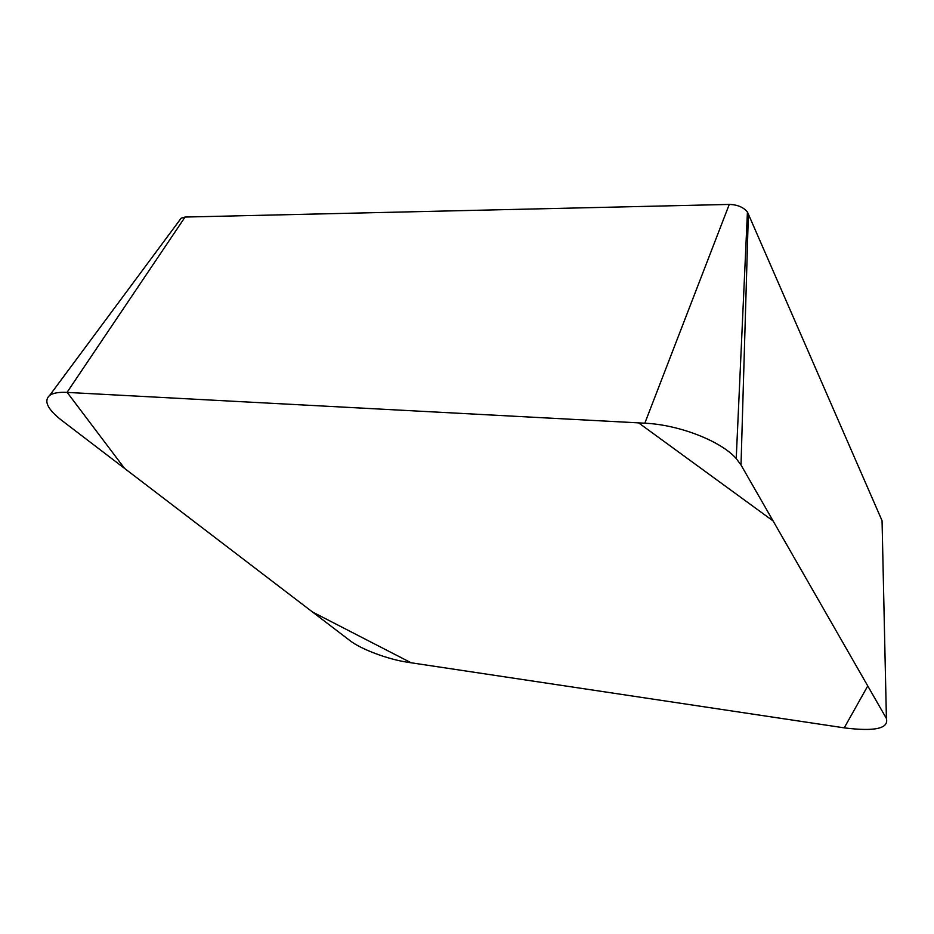 <?xml version="1.0" encoding="UTF-8"?>
<svg xmlns="http://www.w3.org/2000/svg" width="934" height="934" viewBox="0 0 934 934"><rect width="100%" height="100%" fill="white"/><g stroke="black" fill="none" stroke-linecap="round" stroke-linejoin="round"><path stroke-width="1.4" d="M180.367 219.257L181.161 218.182L185.084 217.05L729.256 204.429C737.288 204.628 743.347 207.15 747.434 211.995L882.058 520.717L886.401 718.456L741.012 465.004L736.226 458.571C720.99 441.058 678.971 424.678 644.822 423.207L67.014 392.397C58.877 392 53.098 392.992 49.689 395.374C43.501 400.884 47.471 409.185 61.574 420.277L349.935 640.596C361.189 649.387 388.24 659.462 407.948 662.299L844.418 727.89C874.971 731.672 888.958 728.532 886.401 718.456M844.231 727.855L867.756 685.953L773.107 520.95L638.611 422.868L67.19 392.408L124.549 468.389L312.516 612.004L411.158 662.79L844.231 727.855M644.822 423.207L729.256 204.429M185.084 217.05L67.014 392.397M748.379 213.653L741.012 465.004M747.434 211.995L736.226 458.571M181.161 218.182L49.689 395.374"/></g></svg>
